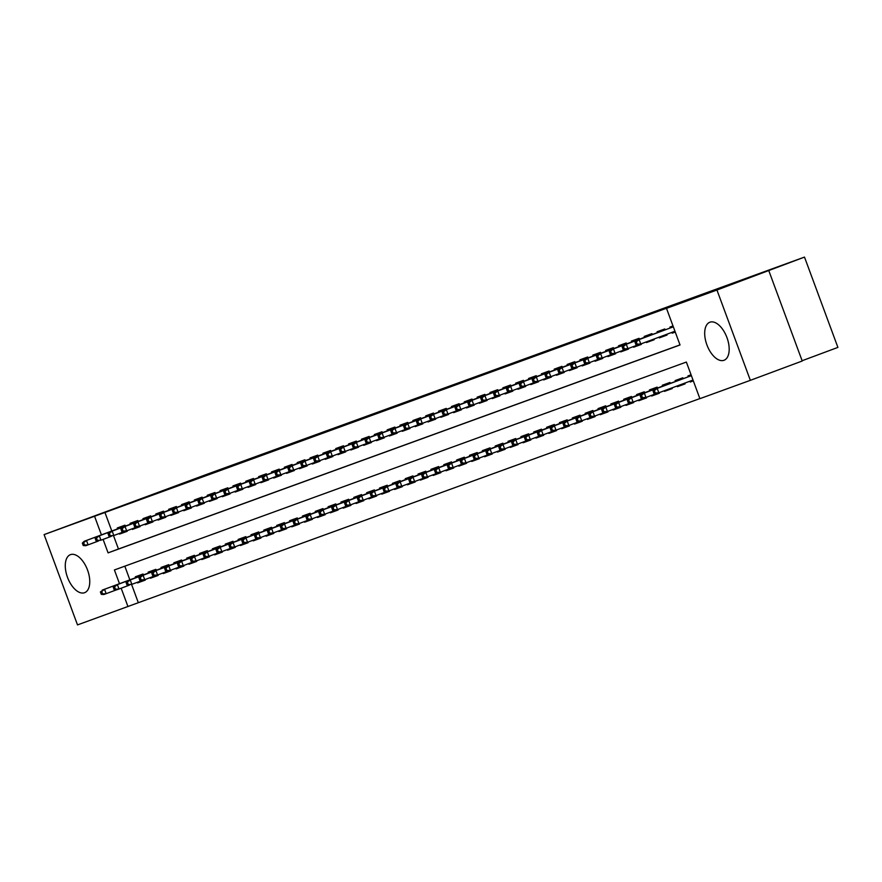 <?xml version="1.0" encoding="UTF-8"?>
<svg xmlns="http://www.w3.org/2000/svg" width="882" height="882" viewBox="0 0 882 882"><rect width="100%" height="100%" fill="white"/><g stroke="black" fill="none" stroke-linecap="round" stroke-linejoin="round"><path stroke-width="1.32" d="M446.336 387.617L392.38 407.572L446.336 387.617M723.979 360.286A20.297 10.672 69.6 0 1 706.923 344.928A20.297 10.672 69.6 0 1 709.856 322.228A20.297 10.672 69.6 0 1 709.9 322.206A20.297 10.672 69.6 0 1 726.944 337.563A20.297 10.672 69.6 0 1 724.023 360.275A20.297 10.672 69.6 0 1 723.979 360.286M84.551 592.715A20.297 10.672 69.6 0 1 67.506 577.357A20.297 10.672 69.6 0 1 70.428 554.657A20.297 10.672 69.6 0 1 70.472 554.646A20.297 10.672 69.6 0 1 87.527 569.993A20.297 10.672 69.6 0 1 84.595 592.704A20.297 10.672 69.6 0 1 84.551 592.715M490.833 371.554L449.214 386.922L490.833 371.554M131.572 584.435L138.331 602.704L77.506 624.908L44.1 534.602L205.55 474.803L804.494 257.092L716.945 290.024L750.35 380.329L699.9 398.664L686.361 362.061L114.406 569.959L119.489 583.697M44.1 534.602L94.55 516.257L101.43 534.878M103.106 539.387L108.089 552.871L680.033 344.972L666.494 308.358L676.869 304.499L94.55 516.257M666.494 308.358L716.945 290.024M465.189 380.77L409.976 401.178L465.189 380.77M470.69 378.753L429.325 394.144L470.69 378.753M693.329 380.892L690.231 382.016L693.318 380.87M684.807 383.108L685.093 383.879L677.387 386.691L685.071 383.824M671.996 387.882L672.238 388.554L664.532 391.354L672.216 388.499M659.174 392.655L659.394 393.229L651.677 396.029L659.372 393.163M646.319 397.319L646.539 397.903L638.822 400.704L646.517 397.837M633.474 401.994L633.684 402.567L625.977 405.378L633.662 402.512M620.619 406.668L620.829 407.241L613.122 410.042L620.807 407.186M607.764 411.343L607.974 411.916L600.267 414.716L607.952 411.85M594.909 416.017L595.13 416.591L587.412 419.391L595.107 416.525M582.065 420.681L582.274 421.254L574.557 424.066L582.252 421.199M569.21 425.356L569.419 425.929L561.713 428.729L569.397 425.874M556.355 430.03L556.564 430.603L548.858 433.404L556.542 430.537M543.499 434.705L543.709 435.278L536.002 438.078L543.687 435.212M530.644 439.368L530.865 439.942L523.147 442.753L530.843 439.886M517.8 444.043L518.01 444.616L510.292 447.417L517.988 444.561M504.945 448.718L505.154 449.291L497.448 452.091L505.132 449.236M492.09 453.392L492.299 453.965L484.593 456.766L492.277 453.899M479.235 458.056L479.455 458.64L471.738 461.44L479.433 458.574M466.391 462.73L466.6 463.304L458.883 466.115L466.578 463.248M453.535 467.405L453.745 467.978L446.038 470.779L453.723 467.923M440.68 472.079L440.89 472.653L433.183 475.453L440.868 472.587M427.825 476.743L428.035 477.327L420.328 480.128L428.013 477.261M414.97 481.418L415.19 481.991L407.473 484.802L415.168 481.936M402.126 486.092L402.335 486.666L394.618 489.466L402.313 486.61M389.271 490.767L389.48 491.34L381.774 494.141L389.458 491.274M376.416 495.43L376.625 496.015L368.919 498.815L376.603 495.949M363.56 500.105L363.781 500.678L356.063 503.49L363.759 500.623M350.705 504.78L350.926 505.353L343.208 508.153L350.904 505.298M337.861 509.454L338.071 510.028L330.353 512.828L338.049 509.961M325.006 514.129L325.215 514.702L317.509 517.502L325.193 514.636M312.151 518.792L312.36 519.366L304.654 522.177L312.338 519.311M299.296 523.467L299.516 524.04L291.799 526.841L299.494 523.985M286.452 528.142L286.661 528.715L278.944 531.515L286.639 528.649M273.596 532.816L273.806 533.389L266.099 536.19L273.784 533.323M260.741 537.48L260.951 538.053L253.244 540.864L260.929 537.998M247.886 542.154L248.096 542.728L240.389 545.528L248.074 542.673M235.031 546.829L235.251 547.402L227.534 550.203L235.229 547.347M222.187 551.504L222.396 552.077L214.679 554.877L222.374 552.011M209.332 556.167L209.541 556.751L201.835 559.552L209.519 556.685M196.477 560.842L196.686 561.415L188.98 564.226L196.664 561.36M183.621 565.516L183.842 566.09L176.124 568.89L183.82 566.035M170.766 570.191L170.987 570.764L163.269 573.565L170.965 570.698M157.922 574.855L158.132 575.439L150.425 578.239L158.11 575.373M125.299 526.102L124.968 525.187L117.251 527.987L117.571 528.869M138.154 521.427L137.812 520.512L130.106 523.324L130.426 524.195M151.009 516.764L150.668 515.849L142.961 518.649L143.281 519.52M163.865 512.089L163.523 511.174L155.805 513.974L156.136 514.845M176.709 507.415L176.378 506.5L168.66 509.3L168.991 510.182M189.564 502.74L189.222 501.825L181.516 504.625L181.835 505.507M202.419 498.065L202.077 497.15L194.371 499.962L194.69 500.833M215.274 493.402L214.932 492.487L207.226 495.287L207.546 496.158M228.129 488.727L227.788 487.812L220.07 490.613L220.401 491.495M240.973 484.053L240.643 483.138L232.925 485.938L233.256 486.82M253.829 479.378L253.487 478.463L245.78 481.274L246.1 482.145M266.684 474.714L266.342 473.799L258.635 476.6L258.955 477.471M279.539 470.04L279.197 469.125L271.491 471.925L271.81 472.807M292.383 465.365L292.052 464.45L284.335 467.251L284.666 468.133M305.238 460.691L304.907 459.776L297.19 462.587L297.51 463.458M318.093 456.027L317.752 455.112L310.045 457.912L310.365 458.783M330.948 451.352L330.607 450.437L322.9 453.238L323.22 454.109M343.804 446.678L343.462 445.763L335.744 448.563L336.075 449.445M356.648 442.003L356.317 441.088L348.599 443.9L348.93 444.771M369.503 437.34L369.161 436.425L361.455 439.225L361.774 440.096M382.358 432.665L382.016 431.75L374.31 434.55L374.63 435.421M395.213 427.99L394.871 427.075L387.165 429.876L387.485 430.758M408.068 423.316L407.727 422.401L400.009 425.212L400.34 426.083M420.912 418.652L420.582 417.737L412.864 420.538L413.184 421.409M433.768 413.978L433.426 413.063L425.719 415.863L426.039 416.734M446.623 409.303L446.281 408.388L438.575 411.188L438.894 412.07M459.478 404.629L459.136 403.713L451.419 406.514L451.749 407.396M472.322 399.954L471.991 399.039L464.274 401.85L464.605 402.721M485.177 395.29L484.846 394.375L477.129 397.176L477.449 398.047M498.032 390.616L497.691 389.701L489.984 392.501L490.304 393.383M510.887 385.941L510.546 385.026L502.839 387.826L503.159 388.708M523.743 381.267L523.401 380.351L515.683 383.163L516.014 384.034M536.587 376.603L536.256 375.688L528.538 378.488L528.869 379.359M549.442 371.928L549.1 371.013L541.394 373.814L541.713 374.696M562.297 367.254L561.955 366.339L554.249 369.139L554.569 370.021M575.152 362.579L574.81 361.664L567.104 364.475L567.424 365.346M587.996 357.916L587.666 357.001L579.948 359.801L580.279 360.672M600.851 353.241L600.521 352.326L592.803 355.126L593.123 356.008M613.707 348.566L613.365 347.651L605.658 350.452L605.978 351.334M626.562 343.892L626.22 342.977L618.514 345.788L618.833 346.659M639.417 339.228L639.075 338.313L631.358 341.113L631.688 341.984M652.261 334.554L651.93 333.639L644.213 336.439L644.544 337.31M665.116 329.879L664.774 328.964L657.068 331.764L657.388 332.646M104.925 512.398L111.805 531.008M113.513 535.628L118.464 549.012L680.011 344.884M119.279 533.478L119.511 534.095L127.217 531.295L127.008 530.71M132.135 528.803L132.366 529.421L140.073 526.62L139.863 526.047M144.99 524.129L145.21 524.746L152.928 521.946L152.718 521.372M157.845 519.465L158.065 520.071L165.783 517.271L165.562 516.698M170.689 514.79L170.921 515.408L178.627 512.596L178.418 512.023M183.544 510.116L183.776 510.733L191.482 507.933L191.273 507.359M196.399 505.441L196.631 506.059L204.337 503.258L204.128 502.685M209.255 500.778L209.475 501.384L217.192 498.584L216.983 498.01M222.099 496.103L222.33 496.72L230.048 493.909L229.827 493.336M234.954 491.428L235.185 492.046L242.892 489.245L242.682 488.672M247.809 486.754L248.04 487.371L255.747 484.571L255.537 483.998M260.664 482.09L260.885 482.697L268.602 479.896L268.393 479.323M273.519 477.416L273.74 478.033L281.457 475.222L281.237 474.648M286.363 472.741L286.595 473.358L294.301 470.558L294.092 469.974M299.219 468.066L299.45 468.684L307.157 465.883L306.947 465.31M312.074 463.403L312.305 464.009L320.012 461.209L319.802 460.636M324.929 458.728L325.149 459.346L332.867 456.534L332.657 455.961M337.784 454.054L338.004 454.671L345.722 451.871L345.501 451.286M350.628 449.379L350.86 449.996L358.566 447.196L358.357 446.623M363.483 444.715L363.715 445.322L371.421 442.521L371.212 441.948M376.338 440.041L376.57 440.658L384.276 437.847L384.067 437.274M389.194 435.366L389.414 435.984L397.132 433.183L396.911 432.599M402.038 430.692L402.269 431.309L409.987 428.509L409.766 427.935M414.893 426.017L415.124 426.634L422.831 423.834L422.621 423.261M427.748 421.353L427.979 421.96L435.686 419.159L435.476 418.586M440.603 416.679L440.824 417.296L448.541 414.485L448.332 413.912M453.458 412.004L453.679 412.622L461.396 409.821L461.176 409.248M466.302 407.33L466.534 407.947L474.24 405.147L474.031 404.573M479.158 402.666L479.389 403.272L487.096 400.472L486.886 399.899M492.013 397.991L492.244 398.609L499.951 395.798L499.741 395.224M504.868 393.317L505.088 393.934L512.806 391.134L512.596 390.561M517.712 388.642L517.943 389.26L525.661 386.459L525.44 385.886M530.567 383.979L530.799 384.585L538.505 381.785L538.296 381.211M543.422 379.304L543.654 379.922L551.36 377.11L551.151 376.537M556.277 374.63L556.498 375.247L564.215 372.447L564.006 371.862M569.133 369.955L569.353 370.572L577.071 367.772L576.85 367.199M581.977 365.291L582.208 365.898L589.926 363.097L589.705 362.524M594.832 360.617L595.063 361.234L602.77 358.423L602.56 357.849M607.687 355.942L607.918 356.56L615.625 353.759L615.416 353.175M620.542 351.268L620.763 351.885L628.48 349.085L628.271 348.511M633.397 346.604L633.618 347.21L641.335 344.41L641.115 343.837M646.241 341.929L646.473 342.547L654.179 339.735L653.937 339.063M659.063 337.156L659.328 337.872L667.035 335.072L666.748 334.289M672.183 333.198L675.27 332.073L672.183 333.198L671.875 332.382M670.243 327.972L669.923 327.101L673.01 325.976M138.331 602.704L699.867 398.587M124.814 566.178L129.863 579.827M137.338 582.296L137.57 582.914L145.276 580.102L145.067 579.529M135.63 577.677L135.31 576.806L143.016 574.006L143.358 574.921M150.425 578.239L150.194 577.622M148.485 573.013L148.165 572.131L155.871 569.331L156.213 570.246M163.269 573.565L163.049 572.947M161.34 568.339L161.02 567.468L168.727 564.656L169.068 565.571M176.124 568.89L175.893 568.284M174.195 563.664L173.864 562.793L181.582 559.993L181.924 560.908M188.98 564.226L188.748 563.609M187.05 558.99L186.719 558.119L194.437 555.318L194.768 556.233M201.835 559.552L201.603 558.934M199.894 554.326L199.575 553.444L207.281 550.644L207.623 551.559M214.679 554.877L214.458 554.26M212.749 549.651L212.43 548.78L220.136 545.969L220.478 546.884M227.534 550.203L227.313 549.585M225.605 544.977L225.274 544.106L232.991 541.305L233.333 542.221M240.389 545.528L240.158 544.922M238.46 540.302L238.129 539.431L245.846 536.631L246.177 537.546M253.244 540.864L253.013 540.247M251.304 535.639L250.984 534.757L258.702 531.956L259.032 532.871M266.099 536.19L265.868 535.572M264.159 530.964L263.839 530.082L271.546 527.282L271.888 528.197M278.944 531.515L278.723 530.898M277.014 526.289L276.694 525.418L284.401 522.607L284.743 523.522M291.799 526.841L291.578 526.234M289.869 521.615L289.539 520.744L297.256 517.943L297.598 518.859M304.654 522.177L304.422 521.56M302.724 516.951L302.394 516.069L310.111 513.269L310.442 514.184M317.509 517.502L317.277 516.885M315.569 512.277L315.249 511.395L322.955 508.594L323.297 509.509M330.353 512.828L330.133 512.21M328.424 507.602L328.104 506.731L335.81 503.92L336.152 504.835M343.208 508.153L342.988 507.547M341.279 502.927L340.959 502.056L348.666 499.256L349.007 500.171M356.063 503.49L355.832 502.872M354.134 498.264L353.803 497.382L361.521 494.582L361.863 495.497M368.919 498.815L368.687 498.198M366.978 493.589L366.658 492.707L374.376 489.907L374.707 490.822M381.774 494.141L381.542 493.523M379.833 488.915L379.514 488.044L387.22 485.232L387.562 486.147M394.618 489.466L394.397 488.86M392.688 484.24L392.369 483.369L400.075 480.569L400.417 481.484M407.473 484.802L407.252 484.185M405.544 479.576L405.213 478.694L412.93 475.894L413.272 476.809M420.328 480.128L420.097 479.51M418.399 474.902L418.068 474.02L425.786 471.22L426.116 472.135M433.183 475.453L432.952 474.836M431.243 470.227L430.923 469.356L438.63 466.545L438.971 467.46M446.038 470.779L445.807 470.172M444.098 465.553L443.778 464.682L451.485 461.881L451.827 462.796M458.883 466.115L458.662 465.498M456.953 460.878L456.633 460.007L464.34 457.207L464.682 458.122M471.738 461.44L471.506 460.823M469.808 456.215L469.478 455.333L477.195 452.532L477.537 453.447M484.593 456.766L484.361 456.148M482.663 451.54L482.333 450.669L490.05 447.858L490.381 448.773M497.448 452.091L497.216 451.474M495.508 446.865L495.188 445.994L502.894 443.194L503.236 444.109M510.292 447.417L510.072 446.81M508.363 442.191L508.043 441.32L515.75 438.519L516.091 439.434M523.147 442.753L522.927 442.136M521.218 437.527L520.898 436.645L528.605 433.845L528.946 434.76M536.002 438.078L535.771 437.461M534.073 432.853L533.742 431.971L541.46 429.17L541.791 430.085M548.858 433.404L548.626 432.786M546.917 428.178L546.597 427.307L554.315 424.496L554.646 425.411M561.713 428.729L561.481 428.123M559.772 423.503L559.453 422.632L567.159 419.832L567.501 420.747M574.557 424.066L574.336 423.448M572.627 418.84L572.308 417.958L580.014 415.157L580.356 416.072M587.412 419.391L587.192 418.774M585.483 414.165L585.152 413.283L592.869 410.483L593.211 411.398M600.267 414.716L600.036 414.099M598.338 409.491L598.007 408.62L605.725 405.808L606.055 406.723M613.122 410.042L612.891 409.435M611.182 404.816L610.862 403.945L618.569 401.145L618.91 402.06M625.977 405.378L625.746 404.761M624.037 400.152L623.717 399.27L631.424 396.47L631.766 397.385M638.822 400.704L638.601 400.086M636.892 395.478L636.572 394.596L644.279 391.795L644.621 392.711M651.677 396.029L651.445 395.412M649.747 390.803L649.417 389.932L657.134 387.121L657.476 388.036M664.532 391.354L664.3 390.748M662.591 386.129L662.272 385.258L669.989 382.457L670.32 383.372M677.387 386.691L677.122 385.974M675.447 381.465L675.127 380.583L682.833 377.783L683.175 378.698M690.231 382.016L689.933 381.2M688.302 376.79L687.982 375.908L691.069 374.784M802.124 360.727L837.9 347.398L804.494 257.092M768.817 270.708L802.223 361.014L750.35 380.329M121.165 588.206L127.956 606.573M118.464 549.012L108.089 552.871M137.57 582.914L145.254 580.047M119.511 534.095L127.195 531.229M132.366 529.421L140.051 526.554M145.21 524.746L152.906 521.89M158.065 520.071L165.761 517.216M170.921 515.408L178.605 512.541M183.776 510.733L191.46 507.867M196.631 506.059L204.315 503.192M209.475 501.384L217.17 498.528M222.33 496.72L230.026 493.854M235.185 492.046L242.87 489.179M248.04 487.371L255.725 484.505M260.885 482.697L268.58 479.841M273.74 478.033L281.435 475.166M286.595 473.358L294.279 470.492M299.45 468.684L307.134 465.817M312.305 464.009L319.99 461.154M325.149 459.346L332.845 456.479M338.004 454.671L345.7 451.805M350.86 449.996L358.544 447.13M363.715 445.322L371.399 442.466M376.57 440.658L384.254 437.792M389.414 435.984L397.109 433.117M402.269 431.309L409.965 428.443M415.124 426.634L422.809 423.779M427.979 421.96L435.664 419.104M440.824 417.296L448.519 414.43M453.679 412.622L461.374 409.755M466.534 407.947L474.218 405.081M479.389 403.272L487.073 400.417M492.244 398.609L499.929 395.742M505.088 393.934L512.784 391.068M517.943 389.26L525.639 386.393M530.799 384.585L538.483 381.73M543.654 379.922L551.338 377.055M556.498 375.247L564.193 372.38M569.353 370.572L577.048 367.706M582.208 365.898L589.904 363.042M595.063 361.234L602.748 358.368M607.918 356.56L615.603 353.693M620.763 351.885L628.458 349.018M633.618 347.21L641.313 344.355M646.473 342.547L654.157 339.68M659.328 337.872L667.013 335.006M449.611 386.437L414.331 399.579L449.611 386.437M469.544 379.249L453.161 385.291L469.577 379.315M100.394 591.921L101.298 594.358L102.588 593.895L101.684 591.447L100.394 591.921L104.528 589.286L106.16 593.674L116.479 589.837M101.684 591.447L104.528 589.286L143.325 574.832L102.224 590.124M102.588 593.895L106.16 593.674L103.844 594.523L101.298 594.358M83.625 542.639L82.335 543.103L83.239 545.539L84.529 545.076L83.625 542.639L86.48 540.468L84.165 541.305L125.266 526.003M125.277 526.025L86.48 540.468L88.101 544.856L98.42 541.019M84.529 545.076L88.101 544.856L85.786 545.704L83.239 545.539M84.165 541.305L82.335 543.103M113.249 587.247L114.153 589.683L115.443 589.22L114.539 586.784L113.249 587.247L117.383 584.612L119.015 589.011L129.334 585.163M114.539 586.784L117.383 584.612L156.18 570.169L115.068 585.45M115.443 589.22L119.015 589.011L116.7 589.849L114.153 589.683M126.104 582.572L127.008 585.02L128.287 584.546L127.383 582.109L126.104 582.572L130.238 579.937L131.859 584.336L142.189 580.488M127.383 582.109L130.238 579.937L169.035 565.494L127.923 580.786M128.287 584.546L131.859 584.336L127.008 585.02M138.959 577.897L139.863 580.345L141.142 579.871L140.238 577.434L138.959 577.897L143.093 575.262L144.714 579.661L155.045 575.814M140.238 577.434L143.093 575.262L181.89 560.82M140.778 576.111L181.879 560.809M141.142 579.871L144.714 579.661L139.863 580.345M151.803 573.234L152.707 575.67L153.997 575.207L153.093 572.76L151.803 573.234L155.949 570.599L157.569 574.987L167.889 571.15M153.093 572.76L155.949 570.599L194.746 556.145L153.633 571.437M153.997 575.207L157.569 574.987L155.254 575.836L152.707 575.67M96.48 537.965L95.19 538.428L96.094 540.875L97.384 540.401L96.48 537.965L99.324 535.793L97.009 536.631L138.121 521.328M138.121 521.35L99.324 535.793L100.956 540.192L111.275 536.344M97.384 540.401L100.956 540.192L96.094 540.875M97.009 536.631L95.19 538.428M109.335 533.29L108.045 533.753L108.949 536.201L110.228 535.727L109.335 533.29L112.179 531.118L109.864 531.967L150.965 516.654M150.976 516.676L112.179 531.118L113.811 535.517L124.13 531.67M110.228 535.727L113.811 535.517L108.949 536.201M109.864 531.967L108.045 533.753M122.179 528.616L120.9 529.09L121.804 531.526L123.083 531.063L122.179 528.616L125.035 526.455L122.719 527.293L163.82 511.99L125.035 526.455L126.655 530.843L136.986 526.995M123.083 531.063L126.655 530.843L121.804 531.526M122.719 527.293L120.9 529.09M135.034 523.952L133.755 524.415L134.648 526.852L135.938 526.389L135.034 523.952L137.89 521.78L135.574 522.618L176.676 507.315L137.89 521.78L139.51 526.168L149.841 522.331M135.938 526.389L139.51 526.168L137.195 527.017L134.648 526.852M135.574 522.618L133.755 524.415M164.658 568.559L165.562 570.996L166.852 570.533L165.948 568.096L164.658 568.559L168.793 565.924L170.424 570.312L180.744 566.476M165.948 568.096L168.793 565.924L207.59 551.482L166.477 566.762M166.852 570.533L170.424 570.312L168.109 571.161L165.562 570.996M147.889 519.278L146.599 519.741L147.503 522.188L148.793 521.714L147.889 519.278L150.734 517.106L148.43 517.943L189.531 502.641M189.531 502.663L150.734 517.106L152.365 521.505L162.685 517.657M148.793 521.714L152.365 521.505L147.503 522.188M148.43 517.943L146.599 519.741M177.514 563.885L178.418 566.332L179.696 565.858L178.803 563.422L177.514 563.885L181.648 561.25L183.28 565.649L193.599 561.801M178.803 563.422L181.648 561.25L220.445 546.807L179.333 562.088M179.696 565.858L183.28 565.649L178.418 566.332M190.369 559.21L191.273 561.658L192.552 561.184L191.648 558.747L190.369 559.21L194.503 556.575L196.124 560.974L206.454 557.126M191.648 558.747L194.503 556.575L233.3 542.132M192.188 557.424L233.289 542.11M192.552 561.184L196.124 560.974L191.273 561.658M203.224 554.546L204.117 556.983L205.407 556.52L204.503 554.072L203.224 554.546L207.358 551.912L208.979 556.299L219.309 552.452M204.503 554.072L207.358 551.912L246.155 537.458L205.043 552.749M205.407 556.52L208.979 556.299L206.664 557.137L204.117 556.983M216.068 549.872L216.972 552.308L218.262 551.845L217.358 549.409L216.068 549.872L220.202 547.237L221.834 551.625L232.153 547.788M217.358 549.409L220.202 547.237L258.999 532.794L217.898 548.075M218.262 551.845L221.834 551.625L219.519 552.474L216.972 552.308M228.923 545.197L229.827 547.645L231.117 547.171L230.213 544.734L228.923 545.197L233.057 542.562L234.689 546.961L245.009 543.114M230.213 544.734L233.057 542.562L271.854 528.12L230.742 543.4M231.117 547.171L234.689 546.961L229.827 547.645M160.745 514.603L159.455 515.066L160.359 517.514L161.649 517.039L160.745 514.603L163.589 512.431L161.274 513.28L202.386 497.966M202.386 497.988L163.589 512.431L165.221 516.83L175.54 512.982M161.649 517.039L165.221 516.83L160.359 517.514M161.274 513.28L159.455 515.066M173.589 509.928L172.31 510.402L173.214 512.839L174.493 512.376L173.589 509.928L176.444 507.767L174.129 508.605L215.23 493.303M215.241 493.314L176.444 507.767L178.065 512.155L188.395 508.308M174.493 512.376L178.065 512.155L175.761 512.993L173.214 512.839M174.129 508.605L172.31 510.402M186.444 505.254L185.165 505.728L186.069 508.164L187.348 507.701L186.444 505.254L189.299 503.093L186.984 503.931L228.085 488.628L189.299 503.093L190.92 507.481L201.25 503.644M187.348 507.701L190.92 507.481L188.605 508.33L186.069 508.164M186.984 503.931L185.165 505.728M199.299 500.59L198.009 501.053L198.913 503.49L200.203 503.027L199.299 500.59L202.154 498.418L199.839 499.256L240.94 483.953M240.951 483.975L202.154 498.418L203.775 502.817L214.094 498.969M200.203 503.027L203.775 502.817L201.46 503.655L198.913 503.49M199.839 499.256L198.009 501.053M212.154 495.916L210.864 496.379L211.768 498.826L213.058 498.352L212.154 495.916L214.999 493.744L212.694 494.593L253.796 479.279M253.796 479.301L214.999 493.744L216.63 498.143L226.95 494.295M213.058 498.352L216.63 498.143L211.768 498.826M212.694 494.593L210.864 496.379M241.778 540.523L242.682 542.97L243.961 542.496L243.057 540.06L241.778 540.523L245.913 537.888L247.533 542.287L257.864 538.439M243.057 540.06L245.913 537.888L284.71 523.445M243.597 538.737L284.699 523.423M243.961 542.496L247.533 542.287L242.682 542.97M225.009 491.241L223.719 491.715L224.623 494.152L225.902 493.688L225.009 491.241L227.854 489.08L225.538 489.918L266.651 474.615L227.854 489.08L229.485 493.468L239.805 489.62M225.902 493.688L229.485 493.468L224.623 494.152M225.538 489.918L223.719 491.715M254.633 535.859L255.537 538.296L256.816 537.833L255.912 535.385L254.633 535.859L258.768 533.224L260.388 537.612L270.719 533.764M255.912 535.385L258.768 533.224L297.565 518.77L256.453 534.062M256.816 537.833L260.388 537.612L255.537 538.296M237.853 486.566L236.574 487.04L237.479 489.477L238.757 489.014L237.853 486.566L240.709 484.405L238.394 485.243L279.495 469.941L240.709 484.405L242.33 488.793L252.66 484.957M238.757 489.014L242.33 488.793L240.014 489.642L237.479 489.477M238.394 485.243L236.574 487.04M267.478 531.185L268.382 533.621L269.671 533.158L268.767 530.71L267.478 531.185L271.623 528.55L273.244 532.937L283.563 529.101M268.767 530.71L271.623 528.55L310.42 514.107L269.308 529.387M269.671 533.158L273.244 532.937L270.928 533.786L268.382 533.621M250.709 481.903L249.43 482.366L250.323 484.802L251.613 484.339L250.709 481.903L253.564 479.731L251.249 480.569L292.35 465.266M292.361 465.288L253.564 479.731L255.185 484.13L265.515 480.282M251.613 484.339L255.185 484.13L252.869 484.968L250.323 484.802M251.249 480.569L249.43 482.366M280.333 526.51L281.237 528.946L282.527 528.483L281.623 526.047L280.333 526.51L284.467 523.875L286.099 528.274L296.418 524.426M281.623 526.047L284.467 523.875L323.264 509.432L282.163 524.713M282.527 528.483L286.099 528.274L283.784 529.112L281.237 528.946M263.564 477.228L262.274 477.691L263.178 480.139L264.468 479.665L263.564 477.228L266.408 475.056L264.104 475.905L305.205 460.591M305.216 460.613L266.408 475.056L268.04 479.455L278.359 475.607M264.468 479.665L268.04 479.455L263.178 480.139M264.104 475.905L262.274 477.691M293.188 521.835L294.092 524.283L295.382 523.809L294.478 521.372L293.188 521.835L297.322 519.2L298.954 523.599L309.273 519.752M294.478 521.372L297.322 519.2L336.119 504.758M295.007 520.049L336.119 504.736M295.382 523.809L298.954 523.599L294.092 524.283M276.419 472.554L275.129 473.028L276.033 475.464L277.323 475.001L276.419 472.554L279.263 470.393L276.948 471.231L318.06 455.928L279.263 470.393L280.895 474.781L291.214 470.933M277.323 475.001L280.895 474.781L278.58 475.618L276.033 475.464M276.948 471.231L275.129 473.028M306.043 517.172L306.947 519.608L308.226 519.145L307.322 516.698L306.043 517.172L310.177 514.537L311.798 518.925L322.128 515.077M307.322 516.698L310.177 514.537L348.974 500.083M307.862 515.375L348.963 500.072M308.226 519.145L311.798 518.925L309.494 519.763L306.947 519.608M289.274 467.879L287.984 468.353L288.888 470.79L290.167 470.327L289.274 467.879L292.118 465.718L289.803 466.556L330.904 451.253L292.118 465.718L293.739 470.106L304.07 466.269M290.167 470.327L293.739 470.106L291.435 470.955L288.888 470.79M289.803 466.556L287.984 468.353M318.898 512.497L319.802 514.934L321.081 514.471L320.177 512.023L318.898 512.497L323.033 509.862L324.653 514.25L334.984 510.413M320.177 512.023L323.033 509.862L361.829 495.408L320.717 510.7M321.081 514.471L324.653 514.25L322.338 515.099L319.802 514.934M331.742 507.823L332.646 510.259L333.936 509.796L333.032 507.359L331.742 507.823L335.888 505.188L337.508 509.587L347.828 505.739M333.032 507.359L335.888 505.188L374.685 490.745L333.572 506.025M333.936 509.796L337.508 509.587L335.193 510.424L332.646 510.259M344.597 503.148L345.501 505.595L346.791 505.121L345.887 502.685L344.597 503.148L348.732 500.513L350.363 504.912L360.683 501.064M345.887 502.685L348.732 500.513L387.529 486.07M346.417 501.362L387.529 486.048M346.791 505.121L350.363 504.912L345.501 505.595M357.453 498.484L358.357 500.921L359.635 500.458L358.742 498.01L357.453 498.484L361.587 495.849L363.219 500.237L373.538 496.39M358.742 498.01L361.587 495.849L400.384 481.396L359.272 496.687M359.635 500.458L363.219 500.237L358.357 500.921M370.308 493.81L371.212 496.246L372.491 495.783L371.587 493.336L370.308 493.81L374.442 491.175L376.063 495.563L386.393 491.726M371.587 493.336L374.442 491.175L413.239 476.721L372.127 492.013M372.491 495.783L376.063 495.563L373.748 496.412L371.212 496.246M383.163 489.135L384.056 491.572L385.346 491.109L384.442 488.672L383.163 489.135L387.297 486.5L388.918 490.899L399.248 487.051M384.442 488.672L387.297 486.5L426.094 472.057M384.982 487.338L426.083 472.035M385.346 491.109L388.918 490.899L386.603 491.737L384.056 491.572M396.007 484.461L396.911 486.908L398.201 486.434L397.297 483.998L396.007 484.461L400.141 481.826L401.773 486.225L412.092 482.377M397.297 483.998L400.141 481.826L438.938 467.383M397.837 482.675L438.938 467.361M398.201 486.434L401.773 486.225L396.911 486.908M408.862 479.786L409.766 482.233L411.056 481.77L410.152 479.323L408.862 479.786L412.997 477.151L414.628 481.55L424.948 477.702M410.152 479.323L412.997 477.151L451.793 462.708L410.681 478M411.056 481.77L414.628 481.55L412.313 482.388L409.766 482.233M421.717 475.122L422.621 477.559L423.9 477.096L422.996 474.648L421.717 475.122L425.852 472.487L427.472 476.875L437.803 473.039M422.996 474.648L425.852 472.487L464.649 458.034L423.536 473.325M423.9 477.096L427.472 476.875L425.168 477.724L422.621 477.559M434.572 470.448L435.476 472.884L436.755 472.421L435.851 469.985L434.572 470.448L438.707 467.813L440.327 472.201L450.658 468.364M435.851 469.985L438.707 467.813L477.504 453.37L436.392 468.651M436.755 472.421L440.327 472.201L438.012 473.05L435.476 472.884M447.417 465.773L448.321 468.221L449.611 467.747L448.706 465.31L447.417 465.773L451.562 463.138L453.183 467.537L463.502 463.689M448.706 465.31L451.562 463.138L490.359 448.695M449.247 463.976L490.348 448.673M449.611 467.747L453.183 467.537L448.321 468.221M460.272 461.099L461.176 463.546L462.466 463.072L461.562 460.636L460.272 461.099L464.406 458.464L466.038 462.863L476.357 459.015M461.562 460.636L464.406 458.464L503.203 444.021M462.102 459.313L503.203 443.999M462.466 463.072L466.038 462.863L461.176 463.546M473.127 456.435L474.031 458.872L475.31 458.408L474.417 455.961L473.127 456.435L477.261 453.8L478.893 458.188L489.212 454.34M474.417 455.961L477.261 453.8L516.058 439.346L474.946 454.638M475.31 458.408L478.893 458.188L474.031 458.872M485.982 451.76L486.886 454.197L488.165 453.734L487.261 451.297L485.982 451.76L490.116 449.125L491.737 453.513L502.067 449.677M487.261 451.297L490.116 449.125L528.913 434.683L487.801 449.963M488.165 453.734L491.737 453.513L489.433 454.362L486.886 454.197M498.837 447.086L499.73 449.533L501.02 449.059L500.116 446.623L498.837 447.086L502.972 444.451L504.592 448.85L514.923 445.002M500.116 446.623L502.972 444.451L541.769 430.008M500.656 445.289L541.757 429.986M501.02 449.059L504.592 448.85L499.73 449.533M511.681 442.411L512.585 444.859L513.875 444.385L512.971 441.948L511.681 442.411L515.816 439.776L517.447 444.175L527.767 440.327M512.971 441.948L515.816 439.776L554.624 425.333M513.511 440.625L554.613 425.311M513.875 444.385L517.447 444.175L512.585 444.859M524.536 437.748L525.44 440.184L526.73 439.721L525.826 437.274L524.536 437.748L528.671 435.113L530.303 439.501L540.622 435.653M525.826 437.274L528.671 435.113L567.468 420.659L526.356 435.951M526.73 439.721L530.303 439.501L527.987 440.339L525.44 440.184M537.392 433.073L538.296 435.51L539.575 435.047L538.682 432.599L537.392 433.073L541.526 430.438L543.147 434.826L553.477 430.989M538.682 432.599L541.526 430.438L580.323 415.995L539.211 431.276M539.575 435.047L543.147 434.826L540.842 435.675L538.296 435.51M302.118 463.215L300.839 463.678L301.743 466.115L303.022 465.652L302.118 463.215L304.974 461.043L302.658 461.881L343.76 446.579M343.771 446.601L304.974 461.043L306.594 465.442L316.925 461.595M303.022 465.652L306.594 465.442L301.743 466.115M302.658 461.881L300.839 463.678M314.973 458.541L313.694 459.004L314.587 461.451L315.877 460.977L314.973 458.541L317.829 456.369L315.513 457.218L356.615 441.904M356.626 441.926L317.829 456.369L319.449 460.768L329.769 456.92M315.877 460.977L319.449 460.768L314.587 461.451M315.513 457.218L313.694 459.004M327.828 453.866L326.538 454.329L327.442 456.777L328.732 456.303L327.828 453.866L330.673 451.694L328.369 452.543L369.47 437.24L330.673 451.694L332.305 456.093L342.624 452.245M328.732 456.303L332.305 456.093L327.442 456.777M328.369 452.543L326.538 454.329M340.684 449.192L339.394 449.666L340.298 452.102L341.588 451.639L340.684 449.192L343.528 447.031L341.213 447.869L382.325 432.566L343.528 447.031L345.16 451.419L355.479 447.582M341.588 451.639L345.16 451.419L342.844 452.268L340.298 452.102M341.213 447.869L339.394 449.666M353.528 444.528L352.249 444.991L353.153 447.428L354.432 446.965L353.528 444.528L356.383 442.356L354.068 443.194L395.169 427.891M395.18 427.913L356.383 442.356L358.004 446.744L368.334 442.907M354.432 446.965L358.004 446.744L355.7 447.593L353.153 447.428M354.068 443.194L352.249 444.991M366.383 439.853L365.104 440.316L366.008 442.764L367.287 442.29L366.383 439.853L369.238 437.681L366.923 438.519L408.024 423.217M408.035 423.239L369.238 437.681L370.859 442.08L381.189 438.233M367.287 442.29L370.859 442.08L366.008 442.764M366.923 438.519L365.104 440.316M379.238 435.179L377.948 435.642L378.852 438.089L380.142 437.615L379.238 435.179L382.093 433.007L379.778 433.856L420.879 418.542L382.093 433.007L383.714 437.406L394.034 433.558M380.142 437.615L383.714 437.406L378.852 438.089M379.778 433.856L377.948 435.642M392.093 430.504L390.803 430.978L391.707 433.415L392.997 432.952L392.093 430.504L394.938 428.343L392.622 429.181L433.735 413.878L394.938 428.343L396.569 432.731L406.889 428.884M392.997 432.952L396.569 432.731L394.254 433.569L391.707 433.415M392.622 429.181L390.803 430.978M404.948 425.841L403.658 426.304L404.562 428.74L405.841 428.277L404.948 425.841L407.793 423.669L405.477 424.507L446.59 409.204M446.59 409.226L407.793 423.669L409.424 428.057L419.744 424.22M405.841 428.277L409.424 428.057L407.109 428.906L404.562 428.74M405.477 424.507L403.658 426.304M417.792 421.166L416.513 421.629L417.418 424.077L418.696 423.603L417.792 421.166L420.648 418.994L418.333 419.832L459.434 404.529M459.445 404.551L420.648 418.994L422.269 423.393L432.599 419.545M418.696 423.603L422.269 423.393L417.418 424.077M418.333 419.832L416.513 421.629M430.648 416.491L429.369 416.954L430.262 419.402L431.552 418.928L430.648 416.491L433.503 414.32L431.188 415.168L472.289 399.855L433.503 414.32L435.124 418.718L445.454 414.871M431.552 418.928L435.124 418.718L430.262 419.402M431.188 415.168L429.369 416.954M443.503 411.817L442.213 412.291L443.117 414.727L444.407 414.264L443.503 411.817L446.347 409.656L444.043 410.494L485.144 395.191L446.347 409.656L447.979 414.044L458.298 410.196M444.407 414.264L447.979 414.044L445.664 414.882L443.117 414.727M444.043 410.494L442.213 412.291M456.358 407.142L455.068 407.616L455.972 410.053L457.262 409.59L456.358 407.142L459.202 404.981L456.887 405.819L497.999 390.517M497.999 390.539L459.202 404.981L460.834 409.369L471.153 405.533M457.262 409.59L460.834 409.369L458.519 410.218L455.972 410.053M456.887 405.819L455.068 407.616M469.202 402.479L467.923 402.942L468.827 405.378L470.106 404.915L469.202 402.479L472.057 400.307L469.742 401.145L510.843 385.842M510.854 385.864L472.057 400.307L473.678 404.706L484.009 400.858M470.106 404.915L473.678 404.706L471.374 405.544L468.827 405.378M469.742 401.145L467.923 402.942M482.057 397.804L480.778 398.267L481.682 400.715L482.961 400.241L482.057 397.804L484.913 395.632L482.597 396.481L523.699 381.167L484.913 395.632L486.533 400.031L496.864 396.183M482.961 400.241L486.533 400.031L481.682 400.715M482.597 396.481L480.778 398.267M494.912 393.129L493.622 393.604L494.526 396.04L495.816 395.577L494.912 393.129L497.768 390.969L495.452 391.806L536.554 376.504M536.565 376.515L497.768 390.969L499.388 395.357L509.708 391.509M495.816 395.577L499.388 395.357L497.073 396.194L494.526 396.04M495.452 391.806L493.622 393.604M507.767 388.455L506.477 388.929L507.382 391.365L508.671 390.902L507.767 388.455L510.612 386.294L508.308 387.132L549.409 371.829L510.612 386.294L512.244 390.682L522.563 386.845M508.671 390.902L512.244 390.682L509.928 391.531L507.382 391.365M508.308 387.132L506.477 388.929M520.623 383.791L519.333 384.254L520.237 386.691L521.527 386.228L520.623 383.791L523.467 381.619L521.152 382.457L562.264 367.155M562.264 367.177L523.467 381.619L525.099 386.018L535.418 382.171M521.527 386.228L525.099 386.018L522.783 386.856L520.237 386.691M521.152 382.457L519.333 384.254M550.247 428.398L551.151 430.835L552.43 430.372L551.526 427.935L550.247 428.398L554.381 425.763L556.002 430.162L566.332 426.315M551.526 427.935L554.381 425.763L593.178 411.321M552.066 426.601L593.167 411.299M552.43 430.372L556.002 430.162L551.151 430.835M563.102 423.724L563.995 426.171L565.285 425.697L564.381 423.261L563.102 423.724L567.236 421.089L568.857 425.488L579.176 421.64M564.381 423.261L567.236 421.089L606.033 406.646M564.921 421.938L606.022 406.624M565.285 425.697L568.857 425.488L563.995 426.171M575.946 419.06L576.85 421.497L578.14 421.034L577.236 418.586L575.946 419.06L580.08 416.425L581.712 420.813L592.031 416.966M577.236 418.586L580.08 416.425L618.877 401.972L577.776 417.263M578.14 421.034L581.712 420.813L579.397 421.651L576.85 421.497M588.801 414.386L589.705 416.822L590.995 416.359L590.091 413.912L588.801 414.386L592.936 411.751L594.567 416.139L604.887 412.302M590.091 413.912L592.936 411.751L631.733 397.297L590.62 412.589M590.995 416.359L594.567 416.139L592.252 416.988L589.705 416.822M601.656 409.711L602.56 412.148L603.839 411.685L602.935 409.248L601.656 409.711L605.791 407.076L607.411 411.475L617.742 407.627M602.935 409.248L605.791 407.076L644.588 392.633M603.475 407.914L644.577 392.611M603.839 411.685L607.411 411.475L605.107 412.313L602.56 412.148M614.511 405.036L615.416 407.484L616.694 407.01L615.79 404.573L614.511 405.036L618.646 402.401L620.267 406.8L630.597 402.953M615.79 404.573L618.646 402.401L657.443 387.959M616.331 403.25L657.432 387.937M616.694 407.01L620.267 406.8L615.416 407.484M627.356 400.373L628.26 402.809L629.55 402.346L628.646 399.899L627.356 400.373L631.501 397.738L633.122 402.126L643.441 398.278M628.646 399.899L631.501 397.738L670.298 383.284M629.186 398.576L670.287 383.273M629.55 402.346L633.122 402.126L630.806 402.964L628.26 402.809M640.211 395.698L641.115 398.135L642.405 397.672L641.501 395.224L640.211 395.698L644.345 393.063L645.977 397.451L656.296 393.615M641.501 395.224L644.345 393.063L683.142 378.61L642.03 393.901M642.405 397.672L645.977 397.451L643.662 398.3L641.115 398.135M653.066 391.024L653.97 393.46L655.249 392.997L654.356 390.561L653.066 391.024L657.2 388.389L658.832 392.788L693.02 380.054M654.356 390.561L657.2 388.389L691.389 375.655M654.885 389.227L691.389 375.644M655.249 392.997L658.832 392.788L653.97 393.46M533.467 379.117L532.188 379.58L533.092 382.027L534.371 381.553L533.467 379.117L536.322 376.945L534.007 377.794L575.108 362.48L536.322 376.945L537.943 381.344L548.273 377.496M534.371 381.553L537.943 381.344L533.092 382.027M534.007 377.794L532.188 379.58M546.322 374.442L545.043 374.916L545.947 377.353L547.226 376.89L546.322 374.442L549.177 372.281L546.862 373.119L587.963 357.816L549.177 372.281L550.798 376.669L561.128 372.821M547.226 376.89L550.798 376.669L545.947 377.353M546.862 373.119L545.043 374.916M559.177 369.767L557.887 370.242L558.791 372.678L560.081 372.215L559.177 369.767L562.032 367.607L559.717 368.444L600.818 353.142L562.032 367.607L563.653 371.995L573.973 368.158M560.081 372.215L563.653 371.995L561.338 372.843L558.791 372.678M559.717 368.444L557.887 370.242M572.032 365.104L570.742 365.567L571.646 368.003L572.936 367.54L572.032 365.104L574.877 362.932L572.561 363.77L613.674 348.467M613.674 348.489L574.877 362.932L576.508 367.331L586.828 363.483M572.936 367.54L576.508 367.331L574.193 368.169L571.646 368.003M572.561 363.77L570.742 365.567M584.887 360.429L583.597 360.892L584.501 363.34L585.78 362.866L584.887 360.429L587.732 358.257L585.416 359.106L626.518 343.793M626.529 343.815L587.732 358.257L589.352 362.656L599.683 358.809M585.78 362.866L589.352 362.656L584.501 363.34M585.416 359.106L583.597 360.892M597.731 355.755L596.452 356.218L597.357 358.665L598.635 358.202L597.731 355.755L600.587 353.583L598.272 354.432L639.373 339.129L600.587 353.583L602.208 357.982L612.538 354.134M598.635 358.202L602.208 357.982L597.357 358.665M598.272 354.432L596.452 356.218M610.587 351.08L609.308 351.554L610.201 353.991L611.491 353.528L610.587 351.08L613.442 348.919L611.127 349.757L652.228 334.454L613.442 348.919L615.063 353.307L625.393 349.47M611.491 353.528L615.063 353.307L612.747 354.156L610.201 353.991M611.127 349.757L609.308 351.554M623.442 346.417L622.152 346.88L623.056 349.316L624.346 348.853L623.442 346.417L626.286 344.245L623.982 345.083L665.083 329.78M665.083 329.802L626.286 344.245L627.918 348.633L638.237 344.796M624.346 348.853L627.918 348.633L625.603 349.481L623.056 349.316M623.982 345.083L622.152 346.88M636.297 341.742L635.007 342.205L635.911 344.653L637.201 344.178L636.297 341.742L639.141 339.57L636.826 340.408L673.33 326.825L639.141 339.57L640.773 343.969L674.962 331.235M637.201 344.178L640.773 343.969L635.911 344.653M636.826 340.408L635.007 342.205"/></g></svg>

